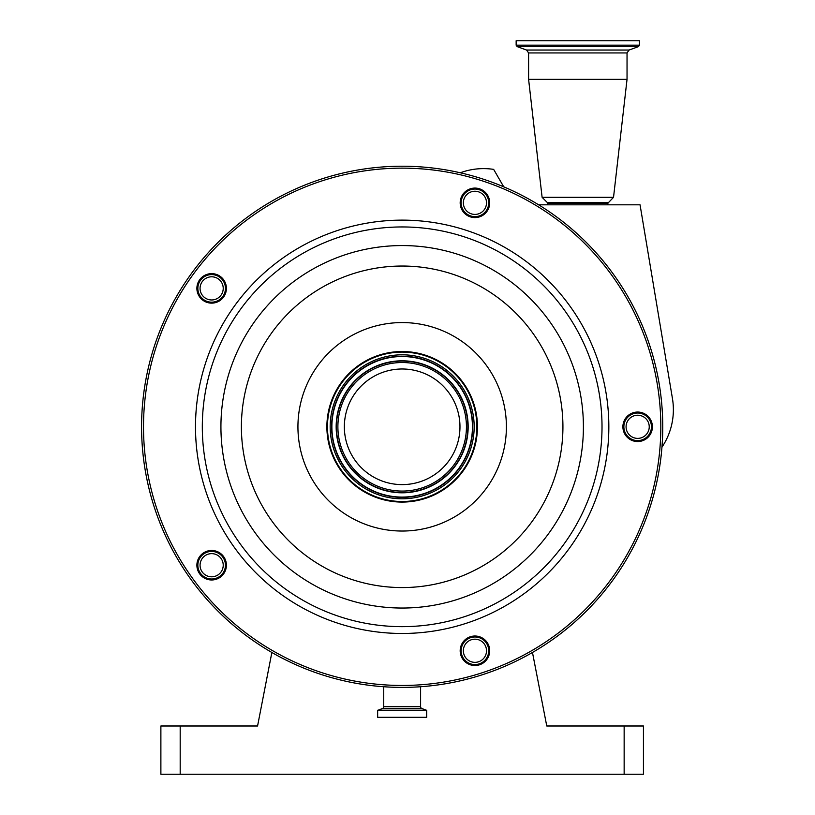 <?xml version="1.0" encoding="UTF-8"?>
<svg xmlns="http://www.w3.org/2000/svg" width="815" height="815" viewBox="0 0 815 815"><rect width="100%" height="100%" fill="white"/><g stroke="black" fill="none" stroke-linecap="round" stroke-linejoin="round"><path stroke-width="1.22" d="M248.993 637.625A260.586 260.586 0 0 1 191.342 273.636A260.586 260.586 0 0 1 555.331 215.985A260.586 260.586 0 0 1 612.982 579.974A260.586 260.586 0 0 1 248.993 637.625A260.586 260.586 0 0 1 191.342 273.636A260.586 260.586 0 0 1 555.331 215.985M483.611 190.904A14.752 14.752 0 0 1 486.871 211.513A14.752 14.752 0 0 1 466.262 214.773A14.752 14.752 0 0 1 463.002 194.164A14.752 14.752 0 0 1 483.611 190.904M646.326 414.866A14.752 14.752 0 0 1 649.596 435.475A14.752 14.752 0 0 1 628.986 438.735A14.752 14.752 0 0 1 625.716 418.126A14.752 14.752 0 0 1 646.326 414.866M483.611 638.828A14.752 14.752 0 0 1 486.871 659.437A14.752 14.752 0 0 1 466.262 662.707A14.752 14.752 0 0 1 463.002 642.098A14.752 14.752 0 0 1 483.611 638.828M220.315 553.283A14.752 14.752 0 0 1 223.585 573.892A14.752 14.752 0 0 1 202.976 577.163A14.752 14.752 0 0 1 199.706 556.553A14.752 14.752 0 0 1 220.315 553.283M220.315 276.448A14.752 14.752 0 0 1 223.585 297.057A14.752 14.752 0 0 1 202.976 300.317A14.752 14.752 0 0 1 199.706 279.708A14.752 14.752 0 0 1 220.315 276.448M466.832 213.988A13.794 13.794 0 0 0 486.086 210.942A13.794 13.794 0 0 0 483.04 191.678A13.794 13.794 0 0 0 463.776 194.734A13.794 13.794 0 0 0 466.832 213.988M629.547 437.961A13.794 13.794 0 0 0 648.811 434.904A13.794 13.794 0 0 0 645.765 415.65A13.794 13.794 0 0 0 626.501 418.696A13.794 13.794 0 0 0 629.547 437.961M466.832 661.923A13.794 13.794 0 0 0 486.086 658.877A13.794 13.794 0 0 0 483.04 639.612A13.794 13.794 0 0 0 463.776 642.668A13.794 13.794 0 0 0 466.832 661.923M203.546 576.378A13.794 13.794 0 0 0 222.801 573.322A13.794 13.794 0 0 0 219.755 554.068A13.794 13.794 0 0 0 200.49 557.114A13.794 13.794 0 0 0 203.546 576.378M203.546 299.543A13.794 13.794 0 0 0 222.801 296.487A13.794 13.794 0 0 0 219.755 277.232A13.794 13.794 0 0 0 200.49 280.279A13.794 13.794 0 0 0 203.546 299.543M200.633 284.802A11.583 11.583 0 0 0 208.07 299.4A11.583 11.583 0 0 0 222.658 291.964A11.583 11.583 0 0 0 215.221 277.365A11.583 11.583 0 0 0 200.633 284.802M204.84 574.595A11.583 11.583 0 0 0 221.018 572.028A11.583 11.583 0 0 0 218.451 555.85A11.583 11.583 0 0 0 202.273 558.418A11.583 11.583 0 0 0 204.84 574.595M481.747 660.14A11.583 11.583 0 0 0 484.304 643.962A11.583 11.583 0 0 0 468.126 641.395A11.583 11.583 0 0 0 465.569 657.573A11.583 11.583 0 0 0 481.747 660.14M648.669 423.219A11.583 11.583 0 0 0 634.08 415.793A11.583 11.583 0 0 0 626.643 430.381A11.583 11.583 0 0 0 641.232 437.818A11.583 11.583 0 0 0 648.669 423.219M474.931 191.25A11.583 11.583 0 0 0 463.358 202.833A11.583 11.583 0 0 0 474.931 214.416A11.583 11.583 0 0 0 486.514 202.833A11.583 11.583 0 0 0 474.931 191.25M446.416 365.904A75.275 75.275 0 0 1 463.063 471.05A75.275 75.275 0 0 1 357.917 487.706A75.275 75.275 0 0 1 341.261 382.551A75.275 75.275 0 0 1 446.416 365.904M358.254 487.238A74.705 74.705 0 0 1 341.73 382.897A74.705 74.705 0 0 1 446.07 366.373A74.705 74.705 0 0 1 462.594 470.713A74.705 74.705 0 0 1 358.254 487.238M368.186 473.576A57.814 57.814 0 0 1 355.391 392.82A57.814 57.814 0 0 1 436.147 380.035A57.814 57.814 0 0 1 448.933 460.781A57.814 57.814 0 0 1 368.186 473.576M460.19 172.76L462.574 171.975A67.319 67.319 0 0 1 493.656 169.377L503.731 186.829M538.654 204.82L640.05 204.82L672.467 398.667A67.319 67.319 0 0 1 661.953 447.201M547.894 204.82L547.486 202.701L542.107 197.322L613.532 197.322L627.041 79.35L627.041 52.944L629.068 50.041L638.471 46.618L639.49 45.171L639.49 40.75L516.15 40.75L516.15 45.171L639.49 45.171M542.107 197.322L528.599 79.35L627.041 79.35M271.864 652.469L257.571 725.992L180.186 725.992L180.186 774.25L624.147 774.25L624.147 725.992L643.442 725.992L643.442 774.25L624.147 774.25M180.186 774.25L160.881 774.25L160.881 725.992L180.186 725.992M532.47 652.469L546.763 725.992L624.147 725.992M383.733 686.739L383.733 706.697A1.925 1.925 0 0 1 382.459 708.51L377.651 710.395L377.651 717.312L426.683 717.312L426.683 710.395L377.651 710.395M420.601 686.739L420.601 706.697L383.733 706.697M426.683 710.395L421.864 708.51A1.925 1.925 0 0 1 420.601 706.697M250.134 636.057A258.65 258.65 0 0 1 192.911 274.767A258.65 258.65 0 0 1 554.2 217.544A258.65 258.65 0 0 1 611.423 578.833A258.65 258.65 0 0 1 250.134 636.057M280.686 594.003A206.674 206.674 0 0 1 234.964 305.319A206.674 206.674 0 0 1 523.648 259.598A206.674 206.674 0 0 1 569.369 548.281A206.674 206.674 0 0 1 280.686 594.003M284.69 588.481A199.848 199.848 0 0 1 240.486 309.333A199.848 199.848 0 0 1 519.634 265.12A199.848 199.848 0 0 1 563.848 544.267A199.848 199.848 0 0 1 284.69 588.481M295.631 573.424A181.236 181.236 0 0 1 255.543 320.275A181.236 181.236 0 0 1 508.692 280.177A181.236 181.236 0 0 1 548.79 533.336A181.236 181.236 0 0 1 295.631 573.424M496.661 296.741A160.769 160.769 0 0 1 532.226 521.294A160.769 160.769 0 0 1 307.673 556.869A160.769 160.769 0 0 1 272.098 332.306A160.769 160.769 0 0 1 496.661 296.741M340.894 511.127A104.239 104.239 0 0 1 317.84 365.538A104.239 104.239 0 0 1 463.429 342.473A104.239 104.239 0 0 1 486.494 488.073A104.239 104.239 0 0 1 340.894 511.127M359.843 485.047A71.995 71.995 0 0 1 343.92 384.486A71.995 71.995 0 0 1 444.481 368.553A71.995 71.995 0 0 1 460.414 469.124A71.995 71.995 0 0 1 359.843 485.047M360.688 483.896A70.569 70.569 0 0 1 345.071 385.322A70.569 70.569 0 0 1 443.645 369.715A70.569 70.569 0 0 1 459.253 468.279A70.569 70.569 0 0 1 360.688 483.896M360.851 483.662A70.273 70.273 0 0 1 345.305 385.495A70.273 70.273 0 0 1 443.472 369.949A70.273 70.273 0 0 1 459.018 468.116A70.273 70.273 0 0 1 360.851 483.662M440.956 373.413A65.995 65.995 0 0 1 455.554 465.599A65.995 65.995 0 0 1 363.368 480.198A65.995 65.995 0 0 1 348.769 388.011A65.995 65.995 0 0 1 440.956 373.413M440.783 373.647A65.709 65.709 0 0 1 455.32 465.426A65.709 65.709 0 0 1 363.541 479.964A65.709 65.709 0 0 1 349.003 388.185A65.709 65.709 0 0 1 440.783 373.647M364.387 478.802A64.283 64.283 0 0 1 350.165 389.02A64.283 64.283 0 0 1 439.947 374.798A64.283 64.283 0 0 1 454.169 464.581A64.283 64.283 0 0 1 364.387 478.802M547.711 203.159L607.929 203.159L613.532 197.322M547.486 202.701L608.153 202.701M528.599 79.35L528.599 52.944L627.041 52.944M528.599 52.944L526.561 50.041L629.068 50.041M526.561 50.041L517.158 46.618L638.471 46.618M421.864 708.51L382.459 708.51M426.551 710.211L377.773 710.211M607.735 204.82L607.929 203.159M517.158 46.618L516.15 45.171"/></g></svg>
